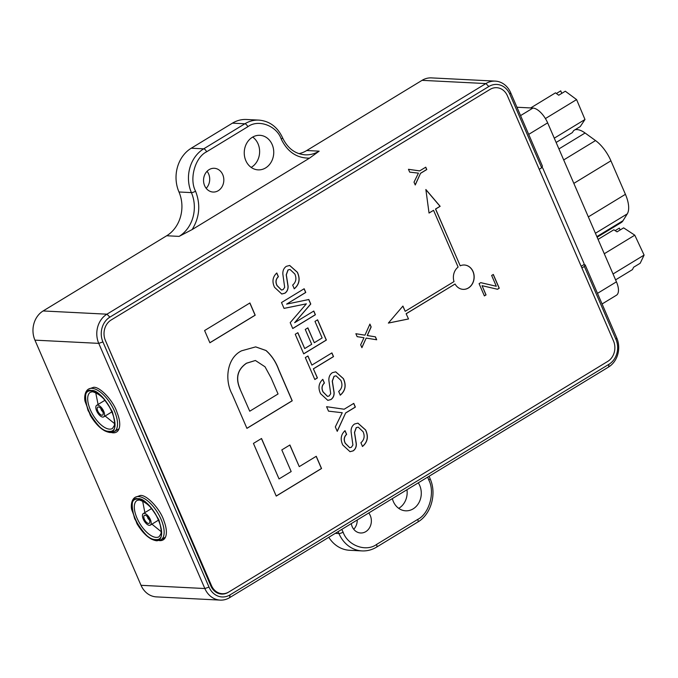 <?xml version="1.0" encoding="UTF-8"?>
<svg xmlns="http://www.w3.org/2000/svg" width="678" height="678" viewBox="0 0 678 678"><rect width="100%" height="100%" fill="white"/><g stroke="black" fill="none" stroke-linecap="round" stroke-linejoin="round"><path stroke-width="1.02" d="M583.665 264.776L585.148 264.844L584.368 266.437L581.902 267.937L613.497 340.958A15.136 12.907 -87.1 0 1 607.768 361.382L228.817 591.996A15.136 12.907 -87.1 0 1 222.257 593.708A15.136 12.907 -87.1 0 1 211.485 585.614L105.387 340.441A15.136 12.907 -87.1 0 1 111.124 320.016L490.067 89.394L111.124 320.016A15.136 12.907 92.9 0 0 105.387 340.441L210.841 585.902A15.136 12.907 92.9 0 0 221.638 594.081A15.136 12.907 92.9 0 0 228.206 592.369L607.768 361.382A15.136 12.907 92.9 0 0 613.497 340.958L507.398 95.784A15.136 12.907 92.9 0 0 496.635 87.682A15.136 12.907 92.9 0 0 490.067 89.394A15.136 12.907 -87.1 0 1 496.635 87.682A15.136 12.907 -87.1 0 1 507.398 95.784L539.213 169.297L541.688 167.797L542.459 166.203L510.653 92.691A21.628 18.433 -87.1 0 0 495.262 81.114L431.445 77.894A21.628 18.433 92.9 0 0 422.063 80.343L306.736 150.524A32.442 27.654 -87.1 0 1 298.981 153.669M460.201 265.81L435.632 209.053L440.149 206.307L425.86 189.501L429.038 213.062L433.556 210.316L458.116 267.064A12.196 10.39 92.9 0 0 454.014 281.599L405.19 311.304L402.927 306.066L388.358 323.084L408.512 318.974L406.13 313.719L455.057 284.014A12.196 10.39 92.9 0 0 463.15 289.362A12.196 10.39 92.9 0 0 472.456 283.726A12.196 10.39 92.9 0 0 473.058 271.539A12.196 10.39 92.9 0 0 464.379 265.013A12.196 10.39 92.9 0 0 460.201 265.81L435.522 209.044L440.03 206.298L425.877 189.654M464.328 265.005A12.196 10.39 -87.1 0 1 472.939 271.531A12.196 10.39 -87.1 0 1 468.329 287.981A12.196 10.39 -87.1 0 1 463.099 289.362M240.224 389.24C235.376 378.188 237.495 369.518 246.563 363.23L255.411 360.493L265.022 366.79L271.115 377.96L278.048 393.977L249.733 411.215L240.105 389.231C235.266 378.188 237.376 369.518 246.453 363.222L246.563 363.23M246.453 363.222L255.352 360.493M240.105 389.231L249.733 411.215M349.967 451.692L353.06 450.87C355.289 449.302 356.34 446.971 356.221 443.895L354.45 432.479L356.213 427.623L358.204 427.148M357.874 423.14L365.518 429.945C368.578 436.615 367.535 442.115 362.391 446.471M349.687 447.709L345.238 443.276C343.526 439.81 343.949 436.844 346.517 434.378L344.941 430.725M327.754 400.367L330.847 399.545C333.076 397.978 334.135 395.655 334.017 392.579L332.245 381.155L334.008 376.298L335.991 375.832M335.669 371.815L343.305 378.621C346.373 385.29 345.331 390.799 340.186 395.147M327.474 396.384L323.025 391.952C321.313 388.486 321.745 385.519 324.313 383.053L322.728 379.4M366.179 338.093L376.697 339.771L375.426 336.83L367.323 335.542L371.154 326.957L369.908 324.084L364.967 335.169L355.865 333.712L357.137 336.652L363.993 337.746L360.662 344.805L361.908 347.678L366.179 338.093L361.849 347.551M369.849 324.211L371.036 326.949L367.205 335.534L375.307 336.822L376.578 339.746M355.865 333.729L364.967 335.169M255.631 346.882L265.929 350.501C271.624 355.552 275.904 362.001 278.743 369.857L292.125 400.783L246.902 428.301M307.787 327.915L314.304 342.721L307.88 327.864L305.261 329.449L311.694 344.305L304.719 348.551L297.854 332.686L295.244 334.271L303.71 353.857L326.372 340.068L317.601 319.813L314.99 321.397L322.143 337.949L314.304 342.721M297.769 332.737L304.719 348.551M317.516 319.863L326.254 340.068L303.685 353.797M281.726 294.006L284.819 293.193C287.048 291.616 288.108 289.294 287.989 286.218L286.218 274.793L287.981 269.937L289.964 269.471M289.642 265.454L297.286 272.259C300.346 278.929 299.303 284.438 294.159 288.786M281.446 290.023L276.997 285.591C275.285 282.133 275.717 279.166 278.285 276.692L276.709 273.039M261.445 438.539L279.039 478.931L261.53 438.488L253.445 443.412L276.234 496.084L321.541 468.515L316.253 456.286L299.261 466.625L289.904 444.988L281.811 449.912L291.176 471.549L279.039 478.931M316.168 456.336L321.431 468.506L276.209 496.025M289.811 445.048L299.261 466.625M308.71 299.523L310.66 304.024L294.633 322.694L310.77 304.024L308.812 299.507L286.599 304.125L305.77 292.464L304.159 288.743L281.506 302.532L284.04 308.397L306.354 303.837L290.201 322.635L292.752 328.533L315.406 314.745L313.804 311.033L294.633 322.694M304.075 288.803L305.651 292.455L286.599 304.125M306.354 303.837L284.031 308.371M313.719 311.083L315.295 314.736L292.726 328.474M331.83 352.95L333.415 356.611L313.372 368.807L317.321 377.917L314.795 379.46M307.846 356.035L311.88 365.095L307.939 355.984L305.32 357.569L314.821 379.519L317.431 377.926L313.372 368.807M249.818 303.024L255.089 315.185L209.866 342.712M425.674 167.237L426.665 169.542L420.563 173.254L415.19 184.848M408.461 169.305L419.648 170.898L408.461 169.297L409.681 172.127L418.428 173.136L414.021 182.153L415.25 184.984L420.563 173.254M353.679 403.435L355.255 407.088L345.661 412.927L337.195 431.216M326.584 406.707L344.17 409.224L326.584 406.698L328.508 411.148L342.237 412.733L335.322 426.903L337.246 431.344L345.661 412.927M482.058 285.684L497.525 289.269L499.262 288.218L493.313 274.463L491.643 275.471L496.313 286.26L480.744 282.65L479.083 283.667L484.38 295.913L486.041 294.905L482.058 285.684L485.931 294.896L484.355 295.854M493.22 274.514L499.152 288.209L497.44 289.252M480.719 282.667L496.313 286.26M360.899 442.759L362.51 446.471C367.654 442.124 368.688 436.615 365.628 429.954L357.933 423.14L354.569 424.004C352.001 425.818 350.848 428.488 351.119 432.022L352.907 445.048L351.357 447.294L349.738 447.709L345.348 443.285C343.636 439.819 344.068 436.852 346.636 434.378L345.026 430.666C340.865 434.573 340.119 439.352 342.797 445.022L350.018 451.692L353.17 450.878C355.399 449.302 356.45 446.98 356.34 443.904L354.569 432.488L356.331 427.623L358.255 427.157L363.086 431.7C364.993 436.14 364.264 439.827 360.899 442.759M338.686 391.435L340.297 395.155C345.441 390.799 346.483 385.29 343.424 378.629L335.72 371.824L332.356 372.68C329.788 374.493 328.635 377.163 328.906 380.705L330.703 393.723L329.144 395.969L327.533 396.393L323.135 391.96C321.423 388.494 321.855 385.528 324.423 383.062L322.813 379.341C318.652 383.248 317.906 388.028 320.584 393.698L327.813 400.367L330.957 399.554C333.186 397.978 334.246 395.655 334.127 392.579L332.356 381.163L334.118 376.307L336.051 375.832L340.873 380.375C342.788 384.824 342.059 388.511 338.686 391.435M246.928 428.36L292.235 400.791L278.861 369.866C276.014 362.01 271.742 355.56 266.039 350.501L255.682 346.882L241.631 350.789C226.91 357.823 224.316 379.977 232.173 394.265L246.928 428.36M292.667 285.082L294.269 288.794C299.413 284.446 300.456 278.938 297.396 272.268L289.701 265.462L286.328 266.327C283.76 268.132 282.616 270.802 282.879 274.344L284.675 287.362L283.116 289.608L281.506 290.031L277.116 285.599C275.404 282.133 275.827 279.166 278.395 276.7L276.794 272.98C272.624 276.887 271.886 281.667 274.565 287.336L281.785 294.015L284.938 293.193C287.158 291.625 288.218 289.294 288.099 286.218L286.328 274.802L288.091 269.946L290.023 269.471L294.845 274.014C296.761 278.463 296.032 282.15 292.667 285.082M405.19 311.304L402.851 306.151M408.512 318.974L406.13 313.719M388.384 323.05L408.402 318.965M406.241 313.728L455.057 284.014M433.556 210.316L429.03 212.994M313.49 368.807L333.525 356.611L331.923 352.899L311.88 365.095M209.892 342.771L255.199 315.194L249.911 302.964L204.595 330.542L209.892 342.771M420.674 173.263L426.784 169.551L425.759 167.186L419.648 170.898M345.772 412.936L355.374 407.097L353.763 403.376L344.17 409.224M135.117 497.355A24.874 11.255 58.7 0 1 138.507 496.576A24.874 11.255 58.7 0 1 159.474 515.975A24.874 11.255 58.7 0 1 160.974 539.849L156.872 540.815C149.991 539.866 143.38 534.205 137.024 523.823L131.651 509.483C130.896 506.415 131.193 499.678 135.117 497.355L140.338 495.465C146.728 494.499 160.694 509.602 164 521.043A24.874 11.255 58.7 0 1 163.212 539.841A24.874 11.255 58.7 0 1 159.813 540.629A24.874 11.255 58.7 0 1 159.254 540.578M155.559 539.578C140.668 539.942 122.176 497.211 138.058 499.127C152.94 498.762 171.441 541.502 155.559 539.578M142.516 500.474L144.88 512.61M151.914 524.162L161.203 531.679M147.618 516.907A1.941 0.881 -121.3 0 0 149.355 519.763M148.592 523.467A4.644 2.102 58.7 0 1 144.38 519.229A4.644 2.102 58.7 0 1 145.024 515.238A4.644 2.102 58.7 0 1 145.634 515.373A4.644 2.102 58.7 0 1 149.804 522.221A4.644 2.102 58.7 0 1 148.592 523.467M144.219 513.365A6.755 3.059 58.7 0 1 149.914 518.636A6.755 3.059 58.7 0 1 150.321 525.128A6.755 3.059 58.7 0 1 149.397 525.34A6.755 3.059 58.7 0 1 143.702 520.068A6.755 3.059 58.7 0 1 143.295 513.577A6.755 3.059 58.7 0 1 144.219 513.365M195.561 191.196A3.246 0.848 156.6 0 1 191.399 192.611A32.442 27.654 -87.1 0 1 179.119 236.385L192.137 229.579C199.595 217.443 200.739 204.646 195.561 191.196C189.035 179.009 195.111 157.338 206.612 151.804L247.809 126.735C258.31 118.879 276.692 125.659 281.234 139.058C287.438 151.88 296.862 158.245 309.532 158.135L319.16 151.16A32.442 27.654 -87.1 0 1 305.092 154.821C295.074 153.991 287.548 148.279 282.523 137.685C277.514 126.956 269.658 121.099 258.937 120.108L246.512 119.481A32.442 27.654 92.9 0 0 232.444 123.15L191.255 148.211A32.442 27.654 92.9 0 0 178.975 191.984A32.442 27.654 -87.1 0 1 166.695 235.758L43.121 310.956A21.628 18.433 92.9 0 0 34.934 340.144L141.032 585.309A21.628 18.433 92.9 0 0 156.415 596.886L220.231 600.106A21.628 18.433 -87.1 0 1 204.849 588.529L98.751 343.365A21.628 18.433 -87.1 0 1 106.938 314.185L485.889 83.564A21.628 18.433 -87.1 0 1 495.262 81.114M418.275 482.838A17.306 14.746 -87.1 0 1 419.716 485.507A17.306 14.746 -87.1 0 1 418.86 502.805A17.306 14.746 -87.1 0 1 405.664 510.814A17.306 14.746 -87.1 0 1 393.35 501.55A17.306 14.746 -87.1 0 1 392.359 498.61M368.747 512.983A11.899 10.136 -87.1 0 1 370.29 515.594A11.899 10.136 -87.1 0 1 369.696 527.484A11.899 10.136 -87.1 0 1 360.628 532.984A11.899 10.136 -87.1 0 1 352.162 526.62A11.899 10.136 -87.1 0 1 351.28 523.619M245.817 160.61A17.306 14.746 -87.1 0 1 246.665 143.321A17.306 14.746 -87.1 0 1 259.869 135.312A17.306 14.746 -87.1 0 1 272.175 144.567A17.306 14.746 -87.1 0 1 271.319 161.864A17.306 14.746 -87.1 0 1 258.123 169.873A17.306 14.746 -87.1 0 1 245.817 160.61M204.62 185.679A11.899 10.136 -87.1 0 1 205.214 173.788A11.899 10.136 -87.1 0 1 214.282 168.288A11.899 10.136 -87.1 0 1 222.748 174.653A11.899 10.136 -87.1 0 1 222.164 186.543A11.899 10.136 -87.1 0 1 213.087 192.043A11.899 10.136 -87.1 0 1 204.62 185.679M309.532 158.135L192.137 229.579M584.368 266.437L615.971 339.449A18.382 15.67 -87.1 0 1 609.005 364.256L230.062 594.869A18.382 15.67 -87.1 0 1 209.01 587.114L102.92 341.941A18.382 15.67 -87.1 0 1 109.878 317.143L488.821 86.521A18.382 15.67 -87.1 0 1 509.873 94.276L541.688 167.797M585.148 264.844L616.743 337.856A21.628 18.433 -87.1 0 1 608.556 367.044L229.613 597.657A21.628 18.433 -87.1 0 1 220.231 600.106M328.796 537.298A32.442 27.654 92.9 0 0 349.585 550.282L362.01 550.909A32.442 27.654 -87.1 0 1 338.932 533.552L335.254 533.366M252.699 137.066A17.306 14.746 -87.1 0 1 258.055 143.855A17.306 14.746 -87.1 0 1 251.174 167.398M357.247 519.984A11.899 10.136 -87.1 0 1 353.738 529.264M406.969 489.719A17.306 14.746 -87.1 0 1 398.706 508.339M207.053 171.288A11.899 10.136 -87.1 0 1 208.629 173.941A11.899 10.136 -87.1 0 1 206.197 188.323M111.378 432.539A24.874 11.255 -121.3 0 0 113.158 432.818A24.874 11.255 -121.3 0 0 116.557 432.03A24.874 11.255 -121.3 0 0 117.065 412.529C113.641 401.147 99.878 386.401 93.539 387.316L88.496 389.104A24.874 11.255 58.7 0 1 91.894 388.325A24.874 11.255 58.7 0 1 112.853 407.724A24.874 11.255 58.7 0 1 114.353 431.598L119.074 428.725M100.997 408.648A1.941 0.881 -121.3 0 0 102.734 411.512M101.971 415.216A4.644 2.102 58.7 0 1 97.759 410.978A4.644 2.102 58.7 0 1 98.403 406.986A4.644 2.102 58.7 0 1 99.013 407.122A4.644 2.102 58.7 0 1 103.183 413.97A4.644 2.102 58.7 0 1 101.971 415.216M97.598 405.113A6.755 3.059 58.7 0 1 103.293 410.385A6.755 3.059 58.7 0 1 103.7 416.877A6.755 3.059 58.7 0 1 102.776 417.089A6.755 3.059 58.7 0 1 97.081 411.817A6.755 3.059 58.7 0 1 96.674 405.325A6.755 3.059 58.7 0 1 97.598 405.113M95.691 392.579L98.081 404.469M105.115 416.012L114.574 423.606M108.938 431.327C94.047 431.691 75.555 388.952 91.437 390.875C106.327 390.511 124.82 433.242 108.938 431.327M597.132 237.224L621.124 222.621A25.95 11.738 -121.3 0 0 623.023 220.697L627.26 213.884A25.95 11.738 -121.3 0 0 625.421 194.323L610.92 160.813A25.95 11.738 -121.3 0 0 595.53 140.566L585.08 133.007A25.95 11.738 -121.3 0 0 575.071 129.735M556.13 142.465L572.308 132.625L573.656 130.591L580.249 126.583L584.987 119.489L576.588 99.59L565.308 91.216L558.723 95.234L555.494 92.835L530.671 107.946M556.392 93.505L560.731 90.86L561.791 93.361M615.149 230.639L619.319 228.096L620.184 229.952M615.582 279.87L632.472 269.59L633.591 267.259L640.185 263.25L644.1 255.089L634.786 235.181L623.624 227.859L617.039 231.868L613.844 229.783L598.064 239.385M584.987 119.489L554.273 138.176M545.409 118.565L576.588 99.59M604.284 253.742L634.786 235.181M644.1 255.089L613.039 273.988M602.081 303.973L616.395 295.261A16.221 7.339 -121.3 0 0 616.438 281.836L547.646 122.854A16.221 7.339 -121.3 0 0 532.959 108.056L516.95 107.251M581.19 266.293L583.58 264.835A1.085 0.924 92.9 0 0 583.987 263.369L542.798 168.178A1.085 0.924 92.9 0 0 542.027 167.602L541.908 167.33M156.169 537.391A21.213 9.602 58.7 0 1 138.295 520.84A21.213 9.602 58.7 0 1 137.015 500.474L139.21 499.991C147.363 502.44 153.872 509.28 158.754 520.501C160.983 526.187 161.703 530.628 160.906 533.823L159.076 536.722A21.213 9.602 58.7 0 1 156.169 537.391M155.72 539.942C150.482 540.824 143.465 533.755 134.668 518.738C130.574 503.966 131.651 497.305 137.897 498.762C143.134 497.881 150.152 504.949 158.949 519.967C163.042 534.747 161.966 541.408 155.72 539.942M247.809 126.735A3.246 1.466 -121.3 0 0 244.868 123.777A32.442 27.654 -87.1 0 1 258.937 120.108M281.234 139.058A3.246 0.848 -23.4 0 0 282.523 137.685M206.612 151.804A3.246 1.466 -121.3 0 0 203.68 148.838L244.868 123.777L232.444 123.15M178.975 191.984L191.399 192.611A32.442 27.654 -87.1 0 1 203.68 148.838L191.255 148.211M427.665 477.126L428.776 479.999C435.31 492.186 429.225 513.848 417.724 519.39L376.536 544.459A3.246 1.466 58.7 0 1 376.527 547.146C371.985 549.883 367.145 551.138 362.01 550.909M376.536 544.459C366.027 552.307 347.644 545.536 343.102 532.137A3.246 0.848 156.6 0 1 338.932 533.552A32.442 27.654 -87.1 0 0 338.051 531.671M417.724 519.39A3.246 1.466 58.7 0 1 417.716 522.077L376.527 547.146M428.776 479.999A3.246 0.848 -23.4 0 0 430.055 478.617C436.988 493.601 431.149 514.407 417.716 522.077M343.102 532.137L341.78 529.399M609.005 364.256L608.556 367.044M230.062 594.869L229.613 597.657M109.878 317.143L106.938 314.185L43.121 310.956M422.063 80.343L485.889 83.564L488.821 86.521M509.873 94.276L510.653 92.691M615.971 339.449L616.743 337.856M102.92 341.941L98.751 343.365L34.934 340.144M209.01 587.114L204.849 588.529L141.032 585.309M306.736 150.524L319.16 151.16M179.119 236.385L166.695 235.758M109.556 429.14A21.213 9.602 58.7 0 1 91.674 412.588A21.213 9.602 58.7 0 1 90.394 392.223L92.589 391.74C100.742 394.189 107.26 401.02 112.133 412.241C114.362 417.936 115.082 422.377 114.294 425.572L112.455 428.471A21.213 9.602 58.7 0 1 109.556 429.14M109.099 431.691C103.861 432.572 96.844 425.504 88.047 410.487C83.953 395.706 85.03 389.045 91.276 390.511C96.513 389.63 103.531 396.698 112.328 411.716C116.421 426.487 115.345 433.149 109.099 431.691M558.926 148.923L585.08 133.007M595.53 140.566L563.689 159.94M610.92 160.813L573.834 183.382M625.421 194.323L588.335 216.892M595.42 233.257L627.26 213.884M623.023 220.697L596.869 236.614M532.959 108.056L520.568 115.599M528.696 134.388L547.646 122.854M616.438 281.836L597.488 293.362M160.974 539.849L165.508 537.086M158.584 520.094L150.321 525.128M151.558 508.551L143.295 513.577M430.055 478.617L429.132 476.236M104.937 400.291L96.674 405.325M111.972 411.843L103.7 416.877M114.353 431.598L110.251 432.556C103.37 431.606 96.759 425.945 90.403 415.572L85.03 401.232C84.275 398.156 84.572 391.418 88.496 389.104"/></g></svg>
